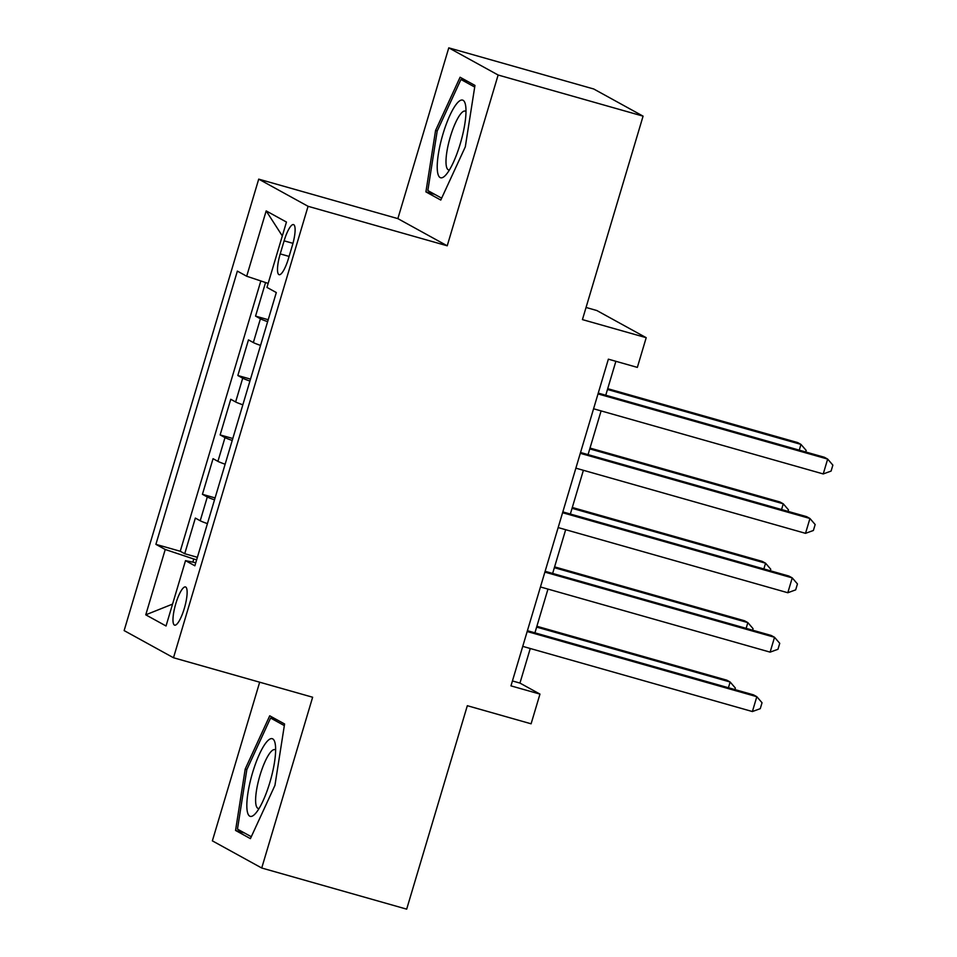 <?xml version="1.0" encoding="UTF-8"?>
<svg xmlns="http://www.w3.org/2000/svg" width="957" height="957" viewBox="0 0 957 957"><rect width="100%" height="100%" fill="white"/><g stroke="black" fill="none" stroke-linecap="round" stroke-linejoin="round"><path stroke-width="1.44" d="M184.318 608.401A19.858 4.761 -74.2 0 0 185.479 586.94A19.858 4.761 -74.2 0 0 175.789 603.7A19.858 4.761 -74.2 0 0 174.629 625.16A19.858 4.761 -74.2 0 0 184.318 608.401M259.67 682.209L212.37 840.856L261.728 868.011L406.677 909.15L467.327 705.704L531.099 723.803L539.963 694.1L519.95 683.083L530.262 648.499M258.713 179.138L124.135 630.591L173.492 657.746L308.07 206.305L258.713 179.138L397.861 218.627L447.218 245.793L498.13 75.017L448.773 47.85L397.861 218.627M448.773 47.85L593.723 88.989L643.08 116.144L582.43 319.602L646.202 337.689L596.845 310.535L586.043 307.46M498.13 75.017L643.08 116.144M265.556 282.542L255.555 316.109L268.211 319.71M260.543 345.417A24.834 1.328 -163.4 0 1 253.342 342.558L248.473 339.879L237.838 375.515L250.507 379.104M242.839 404.811A24.834 1.328 16.6 0 1 235.625 401.952L230.757 399.272L220.134 434.921L232.79 438.509M225.134 464.217A24.834 1.328 16.6 0 1 217.921 461.358L213.052 458.678L202.429 494.314L215.086 497.915M646.202 337.689L637.35 367.392L608.365 359.174L510.966 685.87L539.963 694.1M284.121 240.829L280.222 253.904A19.248 4.606 -74.2 0 0 279.097 274.683A19.248 4.606 -74.2 0 0 288.488 258.45L292.387 245.387A19.248 4.606 -74.2 0 0 293.5 224.596A19.248 4.606 -74.2 0 0 284.121 240.829L292.962 243.341M195.766 562.74L185.514 560.646L194.857 565.79L276.31 292.543L266.967 287.399L286.454 222.06L266.178 210.899L246.691 276.238L237.36 271.106L155.895 544.354L165.238 549.485L193.769 559.008L192.835 562.142M185.514 560.646L166.04 625.986L145.763 614.825L165.238 549.485M267.637 321.66A24.834 1.328 -163.4 0 1 260.424 318.801L255.555 316.109M260.83 280.963L180.251 551.256L184.725 553.72L197.381 557.309M207.418 523.623A24.834 1.328 16.6 0 1 200.216 520.764L195.348 518.072L184.725 553.72M214.512 499.853A24.834 1.328 -163.4 0 1 207.298 496.994L202.429 494.314M232.216 440.459A24.834 1.328 -163.4 0 1 225.003 437.6L220.134 434.921M249.921 381.053A24.834 1.328 -163.4 0 1 242.707 378.194L237.838 375.515M447.218 245.793L308.07 206.305M261.728 868.011L312.64 697.234L173.492 657.746M534.927 632.828L547.966 589.105M552.644 573.434L565.671 529.7M570.348 514.029L583.387 470.306M588.053 454.635L601.092 410.9M605.757 395.229L615.877 361.303M196.628 559.821L193.769 559.008M512.438 680.953L519.95 683.083M268.163 283.404L246.691 276.238M180.251 551.256L155.895 544.354M282.315 235.948L266.178 210.899M145.763 614.825L172.559 604.106M435.567 130.475L425.913 191.89L440.782 200.061L465.305 146.84L474.959 85.424L460.09 77.242L435.567 130.475L437.241 130.942M250.411 838.631L274.934 785.398L284.588 723.982L269.73 715.8L245.207 769.033L235.554 830.449L250.411 838.631M434.861 194.427L425.913 191.89M244.49 832.985L235.554 830.449M246.882 769.512L245.207 769.033M598.005 393.913L827.661 459.085L823.235 473.942L593.579 408.771M598.245 393.1L824.324 457.255L827.661 459.085L832.865 465.126L831.095 471.071L823.235 473.942M799.262 450.137L800.973 444.407L797.648 442.565L607.719 388.674M805.734 451.979L806.189 450.448L800.973 444.407L607.468 389.487M460.269 143.753A40.35 9.654 -74.2 0 0 465.521 105.007A40.35 9.654 -74.2 0 0 442.924 134.207A40.35 9.654 -74.2 0 0 445.603 175.203A40.35 9.654 -74.2 0 0 460.269 143.753M465.999 111.55A30.552 7.309 -74.2 0 0 465.222 111.096A30.552 7.309 -74.2 0 0 450.316 136.875A30.552 7.309 -74.2 0 0 448.534 169.868A30.552 7.309 -74.2 0 0 449.443 169.891M441.656 198.159L427.839 190.563L437.193 131.061L460.951 79.479L474.696 87.051M467.566 81.357L460.951 79.479M275.532 746.496A40.35 9.654 -74.2 0 0 275.161 743.577A40.35 9.654 -74.2 0 0 258.498 756.293A40.35 9.654 -74.2 0 0 246.93 808.593A40.35 9.654 -74.2 0 0 255.244 813.761A40.35 9.654 -74.2 0 0 269.742 782.838A40.35 9.654 -74.2 0 0 275.532 746.496M275.64 750.109A30.552 7.309 -74.2 0 0 274.85 749.654A30.552 7.309 -74.2 0 0 262.158 768.746A30.552 7.309 -74.2 0 0 255.686 802.552A30.552 7.309 -74.2 0 0 258.175 808.426A30.552 7.309 -74.2 0 0 259.084 808.462M251.296 836.729L237.468 829.121L246.834 769.619L270.592 718.037L284.337 725.609M277.207 719.915L270.592 718.037M580.301 453.319L809.945 518.491L805.519 533.336L575.875 468.164M580.54 452.494L806.619 516.648L809.945 518.491L815.161 524.532L813.39 530.477L805.519 533.336M562.584 512.725L792.24 577.884L787.814 592.742L558.158 527.57M562.836 511.899L788.903 576.054L792.24 577.884L797.444 583.937L795.674 589.871L787.814 592.742M544.88 572.119L774.536 637.29L770.11 652.136L540.454 586.964M545.131 571.305L771.198 635.46L774.536 637.29L779.74 643.331L777.969 649.277L770.11 652.136M527.175 631.524L756.82 696.696L752.393 711.541L522.749 646.37M527.415 630.699L753.494 694.854L756.82 696.696L762.035 702.737L760.265 708.67L752.393 711.541M781.558 509.543L783.269 503.801L779.931 501.97L590.014 448.067M788.018 511.373L788.472 509.854L783.269 503.801L589.763 448.893M763.853 568.948L765.564 563.206L762.227 561.364L572.298 507.473M770.313 570.779L770.768 569.248L765.564 563.206L572.059 508.299M746.137 628.342L747.848 622.612L744.522 620.77L554.593 566.879M752.609 630.184L753.063 628.653L747.848 622.612L554.354 567.692M728.433 687.748L730.143 682.006L726.806 680.176L536.889 626.273M734.892 689.578L735.359 688.047L730.143 682.006L536.638 627.098M253.342 342.558L260.424 318.801M200.216 520.764L207.298 496.994M217.921 461.358L225.003 437.6M235.625 401.952L242.707 378.194M289.098 256.416L280.222 253.904"/></g></svg>
